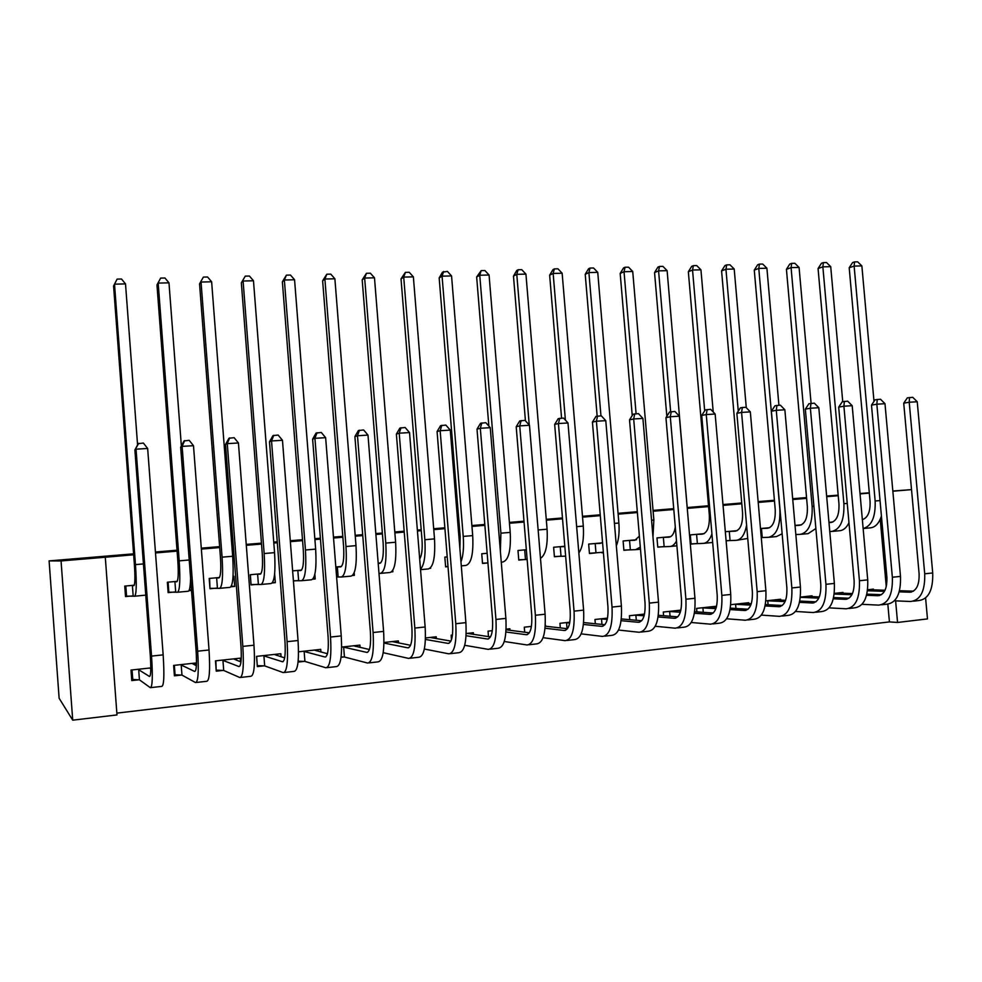 <?xml version="1.0" encoding="UTF-8"?>
<svg xmlns="http://www.w3.org/2000/svg" width="982" height="982" viewBox="0 0 982 982"><rect width="100%" height="100%" fill="white"/><g stroke="black" fill="none" stroke-linecap="round" stroke-linejoin="round"><path stroke-width="1.47" d="M116.846 713.128L889.422 621.913L897.548 622.453L895.609 600.849M72.717 720.174L61.056 560.943L105.295 557.236L116.981 714.933L72.717 720.174L59.129 698.251L49.1 560.894L133.589 553.836M925.596 598.013L927.474 618.905L897.548 622.453M155.426 552.007L177.018 550.202M201.285 548.165L219.637 546.63M231.85 545.611L233.274 545.501M246.237 544.409L261.457 543.144M273.733 542.113L277.255 541.818M290.279 540.726L302.505 539.707M314.841 538.676L320.377 538.21M333.475 537.117L342.792 536.344M355.177 535.3L362.677 534.674M375.824 533.582L382.354 533.03M394.789 531.986L404.167 531.213M417.362 530.108L421.204 529.777M433.688 528.733L444.858 527.8M458.115 526.696L459.355 526.597M471.888 525.542L484.801 524.462M509.4 522.412L523.983 521.184M546.262 519.331L562.453 517.968M582.473 516.299L600.223 514.813M618.071 513.328L637.306 511.708M653.042 510.395L673.726 508.664M687.437 507.522L708.513 505.755M722.973 504.552L741.729 502.98M758.141 501.606L774.405 500.255M792.683 498.721L806.541 497.567M181.253 675.064L174.415 675.837L173.63 665.415L196.486 662.924M177.263 581.332L167.357 582.228L168.143 592.612L174.992 591.974M191.515 590.44L188.949 590.685M281.073 656.774L280.84 653.73L256.548 656.369L257.345 666.594L263.937 665.87M260.893 573.758L250.263 574.728L251.048 584.916L257.652 584.302M272.628 582.461L275.341 582.657L274.641 573.697M275.341 582.657L272.284 582.952M360.099 647.42L359.915 645.1L341.675 647.089M343.639 656.995L341.049 657.277M341.478 566.467L335.819 566.982M352.82 575.268L354.404 575.329L354.207 572.813M354.404 575.329L352.599 575.489M337.342 576.913L336.605 576.974M436.364 638.644L436.217 636.79L425.476 637.956M430.693 568.247L430.055 568.308M509.989 630.297L509.867 628.762L506.123 629.167M488.484 636.631L488.042 631.144L492.313 630.677M487.146 553.283L481.732 553.774L482.518 563.435L487.944 562.932L482.493 563.177M560.317 627.915L559.936 623.3L569.818 622.22M564.81 546.262L553.615 547.269L554.413 556.757L560.133 556.229M629.744 619.691L629.413 615.726L644.523 614.081M636.545 539.769L623.104 540.984L623.889 550.313L629.425 549.797M716.381 606.999L716.32 606.25L696.594 608.398L696.889 611.86M704.18 533.643L690.297 534.908L691.082 544.077L696.434 543.586M780.764 600.112L780.69 599.241L765.886 600.849M769.581 527.727L760.485 528.549L767.654 528.242C773.092 526.917 775.608 520.669 775.215 509.486L754.274 270.099L757.638 264.796L759.442 264.121L762.695 264.048L766.905 268.221L778.922 405.259M761.271 537.559L768.452 537.326C776.627 535.448 780.432 526.07 779.855 509.179L758.779 268.417L754.274 270.099M843.072 593.238L842.998 592.441L834.295 593.386M832.883 521.994L828.968 522.35M889.422 621.913L887.838 604.2M886.267 586.671L880.24 519.294M869.34 493.111L860.048 493.885M838.223 495.714L826.697 496.683M806.615 498.365L792.756 499.531M774.479 501.065L758.202 502.428M741.803 503.803L723.047 505.374M708.574 506.589L687.498 508.357M673.799 509.498L653.116 511.229M637.379 512.555L618.144 514.163M600.297 515.66L582.547 517.146M562.526 518.827L546.336 520.19M524.057 522.056L509.474 523.271M484.863 525.333L471.961 526.426M459.429 527.469L458.177 527.58M444.932 528.684L433.762 529.617M421.278 530.673L417.436 530.992M404.228 532.097L394.862 532.882M382.428 533.926L375.897 534.466M362.751 535.571L355.251 536.197M342.865 537.24L333.549 538.026M320.451 539.118L314.903 539.584M302.566 540.616L290.353 541.647M277.329 542.739L273.806 543.034M261.519 544.053L246.298 545.329M233.335 546.422L231.924 546.544M219.71 547.563L201.359 549.098M177.091 551.135L155.5 552.94M133.65 554.781L105.295 557.236M873.489 589.875L873.428 589.126L867.622 589.765M801.496 524.842L795.027 525.419M812.163 596.651L812.089 595.816L800.391 597.093M737.151 530.661L725.33 531.728M729.123 540.542L726.115 540.824M748.849 603.648L748.763 602.715L730.768 604.679M670.645 536.675L656.97 537.915L657.768 547.17L663.206 546.667M663.599 615.726L663.28 612.032L680.87 610.117M601.868 542.899L588.66 544.102L589.446 553.517L595.067 552.989M595.325 623.742L594.969 619.482L607.514 618.12M526.34 549.736L517.98 550.497L518.766 560.071L524.597 559.531M545.869 626.258L545.317 624.896M524.707 632.199L524.29 627.191L531.422 626.406M447.215 556.904L444.834 557.113L445.632 566.86L448.001 566.639M473.496 634.421L473.361 632.739L466.192 633.525M451.511 639.577L451.143 635.158L452.457 635.023M380.685 562.919L378.18 563.152M391.83 571.72L392.886 571.757L392.788 570.505M392.886 571.757L391.683 571.868M398.569 642.964L398.397 640.915L383.987 642.486M301.56 570.088L292.636 570.886M313.098 578.852L315.222 578.963L314.854 574.237M315.222 578.963L312.816 579.184M297.853 580.571L293.422 580.988M320.942 652.011L320.733 649.372L298.528 651.803M304.15 661.389L298.062 662.064M231.396 586.107L234.71 586.438L233.925 576.201L233.041 576.287M219.465 577.514L209.203 578.447L209.976 588.734L216.703 588.108M234.71 586.438L231.003 586.782M240.492 661.77L240.209 658.161L215.475 660.849L216.261 671.172L222.975 670.424M134.264 585.223L124.739 586.082L125.524 596.565L132.496 595.927M138.757 679.802L131.772 680.575L130.999 670.068L150.798 667.907M892.847 491.209L911.517 489.637M911.517 489.613L892.834 491.025M869.303 492.804L860.023 493.504M838.174 495.161L826.635 496.033M61.056 560.943L49.1 560.894M189.661 589.777L191.49 590.022M862.343 519.65C867.879 517.784 870.457 511.671 870.064 501.323L849.197 267.742L852.572 262.575L854.549 261.899L857.642 261.826L861.865 265.901L874.005 401.392M861.865 265.901L854.131 266.097L875.146 500.992C875.686 516.9 871.685 526.082 863.141 528.537M881.419 516.127C878.939 523.553 875.158 527.469 870.101 527.886L863.399 528.5M854.549 261.899L854.131 266.097L849.197 267.742M899.23 591.839L909.749 592.195C916.316 591.299 919.434 585.137 919.103 573.733L903.722 403.16L907.319 397.87L912.732 397.305L917.237 401.748L909.222 402.239L924.713 573.807C925.191 591.041 920.478 600.272 910.584 601.5L894.467 600.8M868.518 589.666L885.028 590.256M899.537 590.722L913.42 591.176M867.487 590.759L884.463 591.336M917.237 401.748L932.716 572.96C933.182 590.145 928.444 599.364 918.489 600.603L913.53 601.168M909.528 397.489L909.222 402.239L903.722 403.16M828.992 522.596L830.846 522.51C836.615 521.172 839.315 515.01 838.959 503.999L818.067 268.516L821.443 263.299L823.358 262.624L826.5 262.55L830.723 266.662L842.74 401.663M831.742 522.105L832.711 522.068M830.723 266.662L822.867 266.858L843.894 503.68C844.422 520.288 840.322 529.543 831.631 531.458L829.778 531.52M848.976 522.706C846.496 527.825 843.305 530.501 839.389 530.734L832.54 531.372M823.358 262.624L822.867 266.858L818.067 268.516M795.039 525.542L799.508 525.345C805.105 524.02 807.72 517.809 807.351 506.724L786.435 269.301L789.798 264.048L791.664 263.372L794.855 263.286L799.078 267.435L811.083 403.344M800.747 524.904L801.361 524.891M799.078 267.435L791.087 267.632L812.139 506.405C812.691 523.148 808.738 532.477 800.293 534.368L795.825 534.515M815.87 528.525L808.174 533.631L801.177 534.282M791.664 263.372L791.087 267.632L786.435 269.301M866.566 595.288L877.822 595.73C884.217 594.859 887.237 588.66 886.893 577.158L871.488 405.124L875.085 399.797L880.486 399.22L884.991 403.7L876.84 404.203L892.356 577.256C892.859 594.626 888.293 603.918 878.669 605.121L862.061 604.311M838.014 592.981L852.45 593.582M866.861 594.122L881.468 594.675M834.221 594.036L851.91 594.724M884.991 403.7L900.494 576.385C900.985 593.717 896.394 602.997 886.697 604.212L881.517 604.802M877.233 399.416L876.84 404.203L871.488 405.124M833.337 598.799L845.355 599.327C851.566 598.468 854.487 592.244 854.119 580.632L838.689 407.125L842.286 401.748L847.687 401.172L852.192 405.701L843.906 406.204L859.434 580.755C859.962 598.271 855.555 607.625 846.189 608.803L829.09 607.858M807.032 596.369L819.307 596.958M833.632 597.572L848.976 598.234M800.367 597.326L818.779 598.148M852.192 405.701L867.72 579.871C868.248 597.363 863.792 606.692 854.365 607.87L848.976 608.484M844.373 401.368L843.906 406.204L838.689 407.125M766.905 268.221L758.779 268.417L759.442 264.121M782.138 533.778L776.467 536.577L769.299 537.252M761.455 528.488L762.241 537.51M728.337 531.458L735.285 531.164C740.538 529.863 742.957 523.566 742.539 512.297L721.586 270.909L724.949 265.57L726.692 264.882L729.994 264.809L734.205 269.019L746.271 407.69M746.59 525.21C744.724 534.773 741.226 539.818 736.083 540.333L726.103 540.714M734.205 269.019L725.943 269.228L738.268 411.163M747.744 538.455L736.905 540.26M726.692 264.882L725.943 269.228L721.586 270.909M729.282 531.397L730.068 540.493M799.52 602.347L812.335 602.997C818.35 602.15 821.173 595.878 820.78 584.18L805.338 409.15L808.935 403.737L814.323 403.148L818.816 407.726L810.383 408.23L825.948 584.315C826.5 601.991 822.253 611.405 813.17 612.547L795.543 611.455M775.534 599.793L785.588 600.358M799.802 601.045L815.907 601.843M766.782 600.751L785.084 601.61M818.816 407.726L834.369 583.418C834.921 601.058 830.625 610.448 821.48 611.602L815.87 612.24M810.96 403.357L810.383 408.23L805.338 409.15M767.752 600.739L768.096 604.716M765.113 605.931L778.726 606.716C784.557 605.894 787.269 599.585 786.864 587.776L771.398 411.225L774.994 405.75L780.371 405.173L784.864 409.789L776.283 410.304L791.86 587.948C792.449 605.771 788.362 615.235 779.573 616.352L761.406 615.1M743.534 603.292L751.255 603.783M765.383 604.568L782.273 605.501M734.634 604.261L750.776 605.121M784.864 409.789L800.44 587.04C801.017 604.826 796.893 614.278 788.03 615.395L782.188 616.058M776.946 405.37L776.283 410.304L771.398 411.225M735.579 604.249L735.948 608.472M695.649 534.417L702.376 534.147C707.445 532.858 709.753 526.512 709.323 515.145L688.345 271.732L691.696 266.355L693.378 265.656L696.741 265.582L700.939 269.829L713.227 411.998M711.925 533.877C709.826 539.99 706.905 543.169 703.173 543.39L691.058 543.868M700.939 269.829L692.543 270.038L704.683 410.857M712.662 542.469L703.971 543.316M693.378 265.656L692.543 270.038L688.345 271.732M696.582 534.355L697.38 543.525M730.08 609.564L744.552 610.509C750.174 609.712 752.777 603.353 752.347 591.446L736.868 413.324L740.453 407.812L745.829 407.223L750.322 411.888L741.582 412.415L757.171 591.643C757.797 609.613 753.869 619.151 745.387 620.231L726.655 618.783M711.005 606.839L716.32 607.244M730.338 608.116L748.051 609.233M701.946 607.821L715.866 608.644M750.322 411.888L765.899 590.71C766.525 608.656 762.548 618.169 753.992 619.249L747.916 619.949M742.343 407.432L741.582 412.415L736.868 413.324M702.891 607.809L703.284 612.314M662.42 537.424L668.926 537.179C672.069 536.81 674.192 533.447 675.297 527.088M676.488 540.996C674.597 544.568 672.339 546.397 669.712 546.508L657.744 546.962M666.827 416.245L654.552 272.579L657.903 267.141L659.511 266.453L662.924 266.368L667.122 270.664L688.48 522.682M667.122 270.664L658.578 270.872L670.645 411.789M659.511 266.453L658.578 270.872L654.552 272.579M663.353 537.363L664.139 546.618M694.421 613.247L709.765 614.364C715.178 613.59 717.658 607.195 717.204 595.178L701.725 415.46L705.297 409.899L710.661 409.322L715.154 414.023L706.254 414.564L721.856 595.399C722.519 613.541 718.775 623.128 710.612 624.171L691.279 622.502M677.924 610.436L680.735 610.718M694.667 611.7L713.227 613.014M668.73 611.442L680.317 612.216M715.154 414.023L730.743 594.454C731.406 612.547 727.613 622.122 719.364 623.177L713.03 623.901M707.114 409.531L706.254 414.564L701.725 415.46M669.663 611.43L670.068 616.242M628.64 540.481L634.9 540.26L639.38 536.135M640.301 547.097L635.698 549.662L623.865 550.092M632.236 415.558L620.182 273.426L623.521 267.951L625.068 267.251L628.541 267.178L632.727 271.498L653.865 520.018L652.969 536.896M632.727 271.498L624.036 271.719L636.091 413.753M625.068 267.251L624.036 271.719L620.182 273.426M629.548 540.431L630.346 549.748M594.282 543.586L600.297 543.402L602.543 542.395M603.365 552.228L589.421 553.283M597.154 416.147L585.223 274.297L588.549 268.773L590.022 268.074L593.558 267.988L597.743 272.358L618.881 523.025C619.568 532.33 618.721 539.94 616.34 545.882M597.743 272.358L588.905 272.566L600.959 415.84M590.022 268.074L588.905 272.566L585.223 274.297M595.19 543.537L595.976 552.94M559.347 546.753L564.834 546.593M565.632 556.156L554.388 556.524M561.581 418.185L549.65 275.181L552.976 269.608L554.376 268.908L557.972 268.822L562.146 273.229L583.296 526.094C584.106 538.553 582.621 547.502 578.84 552.952M562.146 273.229L553.148 273.45L565.399 420.112M554.376 268.908L553.148 273.45L549.65 275.181M560.231 546.704L561.017 556.18M523.811 549.969L526.352 549.883M527.15 559.482L518.754 559.814M525.431 420.799L513.476 276.077L516.778 270.467L518.103 269.755L521.761 269.669L525.935 274.113L547.084 529.212C547.919 545.219 545.722 554.928 540.493 558.353M525.935 274.113L516.778 274.334L529.249 425.034M518.103 269.755L516.778 274.334L513.476 276.077M524.683 549.92L525.468 559.482M488.864 426.114L476.651 276.998L481.192 270.615L484.912 270.529L489.073 275.009L510.223 532.379C511.057 550.399 508.59 560.28 502.821 562.011L501.262 562.158M489.073 275.009L479.756 275.242L500.906 533.177L500.378 551.233M481.192 270.615L479.756 275.242L476.651 276.998M447.988 566.467L445.607 566.577M459.895 548.717L460.165 536.565L439.175 277.918L442.465 272.21L447.411 271.4L451.56 275.93L472.698 535.607C473.582 553.787 471.311 563.729 465.898 565.436L461.295 565.865M451.56 275.93L442.072 276.163L463.222 536.418C463.995 547.355 463.234 555.849 460.963 561.876M443.631 271.486L442.072 276.163L439.175 277.918M419.682 558.93C421.83 555.542 422.604 549.183 422.014 539.855L401.024 278.876L405.382 272.382L409.236 272.296L413.373 276.863L434.51 538.885C435.419 557.236 433.369 567.252 428.336 568.934L420.542 569.658M413.373 276.863L403.712 277.096L424.85 539.719C425.771 555.247 424.322 565.08 420.505 569.204M405.382 272.382L403.712 277.096L401.024 278.876M378.193 563.373L379.629 563.386C382.636 562.207 383.815 555.481 383.164 543.193L362.186 279.833L366.446 273.291L370.374 273.205L374.486 277.808L395.611 542.236C396.568 560.747 394.727 570.824 390.087 572.481L380.893 573.341M374.486 277.808L364.653 278.053L385.779 543.083C386.748 561.63 384.956 571.733 380.415 573.378L378.991 573.341M366.446 273.291L364.653 278.053L362.186 279.833M336.556 566.921L340.521 566.933C343.246 565.767 344.277 558.991 343.602 546.593L322.636 280.815L326.785 274.224L330.787 274.125L334.887 278.778L356 545.636C357.006 564.319 355.386 574.47 351.151 576.103L341.748 576.974M334.887 278.778L324.882 279.023L345.983 546.508C347.002 565.227 345.443 575.391 341.306 577.023L336.605 576.937M326.785 274.224L324.882 279.023L322.636 280.815M337.342 566.872L338.127 576.876M658.112 616.954L674.364 618.292C679.556 617.531 681.925 611.099 681.447 598.983L665.943 417.645L669.515 412.035L674.88 411.446L679.348 416.196L670.301 416.736L685.915 599.229C686.614 617.518 683.042 627.179 675.211 628.185L655.252 626.258M658.345 615.309L677.764 616.856M634.949 615.125L644.106 615.8M679.348 416.196L694.961 598.259C695.649 616.524 692.04 626.16 684.11 627.179L677.531 627.915M671.258 411.654L670.301 416.736L665.943 417.645M635.87 615.113L636.299 620.28M621.127 620.685L638.325 622.281C643.296 621.557 645.53 615.076 645.027 602.85L629.523 419.854L633.083 414.208L638.435 413.618L642.903 418.406L633.685 418.97L649.311 603.12C650.047 621.581 646.672 631.303 639.172 632.273L618.562 630.051M621.336 618.93L641.676 620.759M600.591 618.869L607.244 619.397M642.903 418.406L658.517 602.138C659.253 620.563 655.816 630.26 648.243 631.242L641.393 632.015M634.753 413.827L633.685 418.97L629.523 419.854M601.5 618.869L601.966 624.417M583.455 624.442L601.635 626.356C606.373 625.644 608.472 619.126 607.944 606.79L592.441 422.113L595.988 416.405L601.328 415.816L605.784 420.664L596.405 421.229L612.032 607.085C612.805 625.718 609.626 635.501 602.482 636.422L581.184 633.856M583.652 622.563L604.912 624.724M565.657 622.674L569.67 623.005M605.784 420.664L621.41 606.09C622.183 624.675 618.942 634.446 611.712 635.379L604.605 636.189M597.572 416.037L596.405 421.229L592.441 422.113M566.553 622.674L567.044 628.689M545.071 628.222L564.282 630.493C568.774 629.818 570.738 623.251 570.186 610.804L554.67 424.42L558.206 418.663L563.533 418.062L567.989 422.96L558.427 423.537L574.053 611.135C574.875 629.928 571.892 639.773 565.129 640.657L543.095 637.674M545.243 626.185L567.486 628.738M530.12 626.553L531.397 626.602M567.989 422.96L583.615 610.117C584.425 628.873 581.393 638.693 574.531 639.601L567.142 640.436M559.715 418.295L558.427 423.537L554.67 424.42M530.992 626.553L531.115 628.05M505.951 631.991L526.242 634.716C530.476 634.053 532.293 627.449 531.716 614.892L516.201 426.753L519.723 420.947L525.039 420.357L529.482 425.292L519.736 425.881L535.374 615.248C536.233 634.225 533.471 644.131 527.088 644.978L504.282 641.492M506.098 629.781L529.347 632.813M529.482 425.292L545.108 614.216C545.955 633.144 543.144 643.026 536.663 643.885L528.979 644.757M521.147 420.591L519.736 425.881L516.201 426.753M466.082 635.735L487.489 639.012C491.454 638.386 493.136 631.733 492.522 619.053L477.007 429.146L480.529 423.291L485.82 422.69L490.251 427.673L480.321 428.275L495.947 619.446C496.855 638.595 494.314 648.562 488.336 649.372L464.707 645.297M467.371 633.39L490.497 636.925M490.251 427.673L505.877 618.39C506.773 637.49 504.171 647.445 498.083 648.255L490.104 649.163M481.855 422.923L480.321 428.275L477.007 429.146M425.439 639.442L448.013 643.382C451.695 642.793 453.23 636.091 452.592 623.3L437.076 431.577L440.574 425.66L445.853 425.071L450.272 430.104L440.157 430.717L455.783 623.717C456.728 643.05 454.421 653.091 448.86 653.84L424.359 649.028M430.116 637.453L450.91 641.099M450.272 430.104L465.898 622.637C466.831 641.921 464.461 651.95 458.79 652.711L450.505 653.656M441.814 425.304L440.157 430.717L437.076 431.577M383.974 643.05L407.788 647.838C411.188 647.273 412.55 640.534 411.888 627.621L396.384 434.056L399.87 428.091L405.124 427.489L409.531 432.571L399.22 433.197L414.834 628.075C415.828 647.58 413.766 657.694 408.635 658.406L383.189 652.686M392.199 641.59L410.562 645.297M409.531 432.571L425.145 626.982C426.127 646.438 424.003 656.528 418.762 657.253L410.157 658.222M401.012 427.735L399.22 433.197L396.384 434.056M355.386 645.604L355.447 646.377M342.853 646.966L366.789 652.392C369.895 651.852 371.098 645.076 370.398 632.04L354.907 436.573L358.381 430.558L363.61 429.956L367.992 435.1L357.485 435.738L373.086 632.518C374.13 652.22 372.313 662.396 367.636 663.046L344.437 657.007L341.098 656.921M353.606 645.8L369.416 649.519M367.992 435.1L383.606 631.401C384.637 651.054 382.747 661.205 377.96 661.88L369.023 662.887M359.412 430.202L357.485 435.738L354.907 436.573M343.639 646.978L344.437 657.007M297.067 570.493L300.688 570.542C303.143 569.388 304.015 562.563 303.303 550.055L282.374 281.822L286.4 275.156L290.476 275.07L294.563 279.76L315.652 549.11C316.695 567.964 315.32 578.189 311.515 579.785L301.879 580.681M294.563 279.76L284.363 280.017L305.451 549.994C306.507 568.885 305.181 579.122 301.486 580.718L293.397 580.755M286.4 275.156L284.363 280.017L282.374 281.822M297.828 570.456L298.614 580.546M316.425 649.851L316.499 650.845M303.364 651.275L325.005 657.019C327.792 656.516 328.823 649.691 328.086 636.532L312.62 439.15L316.069 433.074L321.286 432.473L325.643 437.665L314.927 438.316L330.529 637.048C331.621 656.933 330.062 667.183 325.852 667.785L304.923 661.414L298.147 661.205M314.314 650.084L327.46 653.73M325.643 437.665L341.245 635.906C342.325 655.743 340.705 665.968 336.372 666.594L327.104 667.637M317.002 432.731L314.927 438.316L312.62 439.15M304.125 651.287L304.923 661.414M251.024 584.548L250.361 574.716M256.867 574.126L260.132 574.212C262.292 573.083 262.992 566.209 262.255 553.59L241.351 282.841L245.267 276.126L249.416 276.028L253.479 280.766L274.555 552.645C275.647 571.671 274.506 581.97 271.13 583.541L261.273 584.45M253.479 280.766L243.094 281.024L264.158 553.541C265.263 572.604 264.183 582.927 260.93 584.486L251.122 584.56M245.267 276.126L241.351 282.841M257.603 574.089L258.389 584.278M257.259 665.587L256.646 656.369M276.752 654.172L276.85 655.46M263.151 655.657L282.411 661.745C284.866 661.279 285.725 654.405 284.952 641.111L269.498 441.777L272.935 435.64L278.127 435.038L282.472 440.292L271.535 440.955L287.112 641.676C288.254 661.745 286.965 672.069 283.246 672.609L264.686 665.894L257.358 665.624M274.297 654.442L284.657 657.903M282.472 440.292L298.049 640.51C299.179 660.542 297.828 670.829 293.974 671.393L284.35 672.486M273.757 435.296L271.535 440.955L269.498 441.777M263.9 655.681L264.686 665.894M209.952 588.292L209.596 578.41M215.917 577.833L218.814 577.956C220.668 576.851 221.208 569.928 220.434 557.187L199.555 283.872L203.36 277.096L207.583 276.998L211.633 281.785L232.673 556.254C233.814 575.452 232.918 585.824 230.009 587.359L219.907 588.304M211.633 281.785L201.04 282.055L222.079 557.162C223.221 576.409 222.411 586.794 219.612 588.328L210.357 588.341M203.36 277.096L199.555 283.872M216.641 577.797L217.415 588.083M216.163 669.969L215.88 660.812M236.355 658.578L236.478 660.248M222.19 660.125L238.97 666.557C241.093 666.127 241.756 659.204 240.958 645.788L225.516 444.453L228.941 438.267L234.097 437.665L238.43 442.968L227.272 443.643L242.836 646.389C244.027 666.655 243.02 677.04 239.817 677.531L223.712 670.461L216.592 670.154M233.544 658.885L240.983 661.954M238.43 442.968L253.982 645.199C255.173 665.428 254.093 675.788 250.754 676.291L240.762 677.433M229.653 437.923L227.272 443.643L225.516 444.453M222.914 660.149L223.712 670.461M189.109 590.378L189.6 588.93M168.106 592.072L168.843 592.183L168.094 582.166M174.207 581.614L176.723 581.774C178.258 580.681 178.626 573.709 177.828 560.845L156.973 284.927L160.643 278.102L164.951 277.992L168.978 282.828L181.351 445.926M168.978 282.828L158.188 283.098L179.19 560.845C180.393 580.276 179.829 590.734 177.521 592.232L168.843 592.183M190.594 578.177C190.361 586.831 189.538 591.189 188.114 591.25L177.767 592.22M160.643 278.102L156.973 284.927M174.906 581.577L175.692 591.95M174.305 674.339L175.066 674.769L174.354 665.33M195.209 663.059L195.381 665.293M180.479 664.667L194.669 671.467C196.437 671.074 196.916 664.102 196.081 650.563L180.663 447.178L184.064 440.93L189.195 440.329L193.491 445.693L182.124 446.38L197.652 651.189C198.904 671.676 198.192 682.122 195.516 682.564L181.965 675.1L175.066 674.769M192.042 663.402L196.375 665.771M193.491 445.693L209.031 649.986C210.271 670.411 209.485 680.845 206.674 681.299L196.314 682.465M184.653 440.599L182.124 446.38L180.663 447.178M181.179 664.691L181.965 675.1M125.463 595.853L126.555 596.111L125.806 585.984M131.711 585.456L133.834 585.653C135.037 584.585 135.221 577.563 134.387 564.576L113.581 286.007L114.513 284.166L135.467 564.613C136.731 584.216 136.449 594.761 134.632 596.221L126.555 596.111M125.512 283.896L114.513 284.166L117.116 279.109L121.51 279.011L125.512 283.896L137.578 444.944M145.766 595.117L134.829 596.209M132.386 585.432L133.171 595.902M131.625 678.623L132.766 679.47L132.054 669.945M137.971 669.307L149.485 676.475C150.884 676.132 151.154 669.11 150.283 655.424L134.89 449.965L138.266 443.668L143.372 443.054L147.656 448.479L136.044 449.179L151.547 656.099C152.848 676.782 152.443 687.314 150.32 687.682L139.432 679.839L132.766 679.47M149.755 668.018L150.798 669.049M147.656 448.479L163.159 654.859C164.46 675.493 163.969 686.001 161.699 686.393L150.958 687.609M138.732 443.336L134.89 449.965M138.646 669.331L139.432 679.839M880.032 500.575L875.146 500.992M911.554 591.986L909.749 592.195M932.716 572.96L924.713 573.807M847.257 503.385L843.894 503.68M813.906 506.258L812.139 506.405M879.577 595.534L877.822 595.73M900.494 576.385L892.356 577.256M847.061 599.143L845.355 599.327M867.72 579.871L859.434 580.755M813.98 602.813L812.335 602.997M834.369 583.418L825.948 584.315M780.334 606.545L778.726 606.716M800.44 587.04L791.86 587.948M746.099 610.338L744.552 610.509M765.899 590.71L757.171 591.643M676.905 545.832L670.485 546.434M711.25 614.192L709.765 614.364M730.743 594.454L721.856 595.399M640.485 549.22L636.422 549.601M653.865 520.018L651.557 520.227M603.402 552.67L601.794 552.817M618.881 523.025L614.437 523.418M583.296 526.094L576.643 526.659M547.084 529.212L538.136 529.973M510.223 532.379L500.906 533.177M472.698 535.607L463.222 536.418M434.51 538.885L424.85 539.719M395.611 542.236L385.779 543.083M356 545.636L345.983 546.508M675.788 618.132L674.364 618.292M694.961 598.259L685.915 599.229M639.687 622.134L638.325 622.281M658.517 602.138L649.311 603.12M602.936 626.209L601.635 626.356M621.41 606.09L612.032 607.085M565.509 630.358L564.282 630.493M583.615 610.117L574.053 611.135M527.395 634.581L526.242 634.716M545.108 614.216L535.374 615.248M488.582 638.889L487.489 639.012M505.877 618.39L495.947 619.446M449.02 643.271L448.013 643.382M465.898 622.637L455.783 623.717M408.721 647.739L407.788 647.838M425.145 626.982L414.834 628.075M367.649 652.293L366.789 652.392M383.606 631.401L373.086 632.518M315.652 549.11L305.451 549.994M325.779 656.933L325.005 657.019M341.245 635.906L330.529 637.048M274.555 552.645L264.158 553.541M283.086 661.672L282.411 661.745M298.049 640.51L287.112 641.676M232.673 556.254L222.079 557.162M253.982 645.199L242.836 646.389M189.207 559.986L179.19 560.845M209.031 649.986L197.652 651.189M143.433 563.926L135.467 564.613M163.159 654.859L151.547 656.099"/></g></svg>
